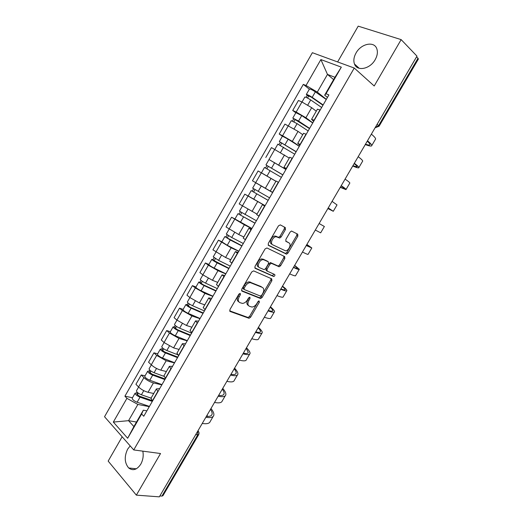 <?xml version="1.0" encoding="UTF-8"?>
<svg xmlns="http://www.w3.org/2000/svg" width="523" height="523" viewBox="0 0 523 523"><rect width="100%" height="100%" fill="white"/><g stroke="black" fill="none" stroke-linecap="round" stroke-linejoin="round"><path stroke-width="0.78" d="M240.24 293.37L238.906 294.103L229.917 309.616L230.14 311.466L249.059 318.278L250.622 317.186L259.369 302.17L259.042 300.869L257.983 301.627L256.845 303.575C255.459 305.746 253.818 306.903 251.916 307.047L249.464 306.301C247.647 305.275 247.451 303.327 248.87 300.457L250.02 298.483L249.889 297.195L248.588 297.92L247.438 299.901C246.045 302.091 244.372 303.262 242.43 303.412L239.88 302.64C238.011 301.588 237.788 299.601 239.22 296.691L240.384 294.684L240.24 293.37M356.032 53.019C353.823 57.027 353.3 60.681 354.47 63.989C356.974 71.684 370.049 69.141 375.181 59.668C377.364 55.739 377.913 52.13 376.841 48.861C374.324 40.794 361.027 43.638 356.032 53.019M130.194 445.91L127.638 449.152C124.141 456.586 124.487 462.855 128.671 467.961C132.914 471.105 136.941 469.85 140.759 464.208C143.014 460.057 143.701 455.703 142.812 451.153M285.434 229.558L285.31 227.557L280.321 224.89L278.458 225.851L268.292 243.391L268.449 245.372L286.558 254.152L287.957 253.112L297.849 236.148L297.744 234.206L291.514 231.022L290.141 232.055L285.859 239.423L285.983 241.378L288.892 242.868C291.736 244.078 288.814 250.811 285.46 250.805L272.745 244.829C269.796 243.64 272.653 236.775 276.124 236.723L279.72 238.03L281.119 236.984L285.434 229.558L284.316 228.865L284.44 227.093M354.254 68.036L374.2 85.988L401.154 39.624L416.968 56.131L159.338 496.85L136.353 495.137L160.541 453.526L133.738 449.937L354.254 68.036L312.375 52.699L104.535 416.726L133.738 449.937M253.662 270.888L251.772 271.908L241.731 289.232L241.933 291.121L260.604 298.535L262.115 297.463L271.888 280.694L271.744 278.844L253.662 270.888M254.976 266.384L265.076 248.948L266.952 247.961L284.708 256.59L284.826 258.486L280.616 265.71L279.184 266.763L271.3 263.304L269.848 264.37L267.024 269.221L267.181 271.117L274.653 274.477C275.176 275.314 274.869 275.994 273.732 276.517L255.152 268.312L254.976 266.384M122.16 436.77L108.169 461.103L136.353 495.137M401.154 39.624L358.203 26.15L337.623 61.943M416.635 56.706L418.4 59.027L379.11 126.193M198.544 434.868L162.967 495.693L161.927 496.105L197.661 434.999L197.831 430.998M159.868 495.948L161.927 496.105M136.529 390.681L136.444 390.825C136.699 392.158 138.353 393.473 141.406 394.78L151.069 398.127L152.435 401.193M161.842 384.856L153.429 382.934C149.898 381.934 146.728 380.162 143.93 377.626L138.562 386.987C141.341 389.557 144.505 391.322 148.055 392.283L153.736 393.499M138.562 386.987L135.921 384.281L141.262 374.958L145.034 375.847M157.939 391.629L156.37 388.916L159.672 388.622M143.93 377.626L141.262 374.958M164 375.671L165.471 378.554M157.652 353.829L153.939 352.822L148.565 362.204L151.271 364.819C154.102 367.316 157.273 369.094 160.777 370.147L166.379 371.539M171.014 368.937L169.354 366.375L172.551 366.27M174.479 362.923L166.183 360.746L156.671 355.405L153.939 352.822M177.003 353.084L178.591 355.784M170.348 331.68L166.687 330.562L161.28 339.996L164.052 342.526L173.584 347.88L179.101 349.442M184.168 346.108L182.409 343.696L185.508 343.781M187.188 340.865L179.016 338.42L169.485 333.053L166.687 330.562M190.091 330.353L191.791 332.876M183.122 309.4L179.507 308.165L174.074 317.657L176.911 320.096L186.456 325.483L191.895 327.221M197.4 323.142L195.543 320.88L198.544 321.161M199.976 318.677L191.928 315.964L182.37 310.564L179.507 308.165M203.251 307.491L205.075 309.825M195.968 286.99L192.412 285.636L186.946 295.188L189.842 297.528L199.413 302.948L204.761 304.87M210.717 300.032L208.762 297.927L211.658 298.398M212.835 296.351L204.918 293.377L195.341 287.944L192.412 285.636M216.496 284.486L218.431 286.637M208.893 264.448L205.389 262.977L199.891 272.581L202.859 274.83L212.443 280.282L217.712 282.381M224.112 276.785L222.059 274.83L224.851 275.503M225.773 273.902L217.98 270.653L208.383 265.187L205.389 262.977M229.826 261.343L231.879 263.304M221.889 241.77L218.444 240.175L212.913 249.837L225.55 257.479L230.735 259.761M237.592 253.387L235.435 251.589L238.122 252.465M238.789 251.315L231.127 247.791L218.444 240.175M243.228 238.057L245.405 239.828M234.964 218.954L231.578 217.241L226.014 226.962L238.743 234.533L243.836 237.011M251.151 229.852L248.896 228.211L251.471 229.29M251.877 228.59L244.346 224.785L231.578 217.241M256.721 214.626L259.016 216.208M248.654 196.302L244.79 194.164L239.194 203.944L257.015 214.116M264.795 206.167L262.441 204.689L264.906 205.977M265.05 205.735L244.79 194.164M272.699 192.457L270.293 191.052L272.712 192.438M272.666 192.516L252.452 180.788L272.679 192.484M278.53 182.337L276.059 181.036M275.909 181.304L258.087 170.956L252.452 180.788M286.264 168.916L283.969 167.301L286.486 168.517M269.038 159.541L285.976 169.413M292.344 158.358L289.749 157.26M289.278 158.077L271.463 147.597L265.795 157.495M299.908 145.231L297.724 143.4L300.352 144.453M282.387 136.228L279.21 134.058L282.597 135.725L292.298 141.373L299.352 146.198M306.249 134.228L303.523 133.332M302.732 134.705L298.045 131.384L284.917 124.101L279.21 134.058M313.643 121.395L311.571 119.355L314.31 120.238M295.828 112.778L292.717 110.484L296.168 112.04L305.896 117.727L312.806 122.846M320.239 109.948L317.389 109.255M316.271 111.196L311.675 107.679L301.934 101.978L298.45 100.462L292.717 110.484M149.284 406.659L137.882 404.436L128.553 420.675L133.901 426.552L143.328 410.176L146.871 410.843M136.503 422.041L128.553 420.675L113.328 422.074L126.919 398.33L137.882 404.436M143.328 410.176L141.641 413.987L127.664 438.267L113.328 422.074M327.457 97.415L324.665 95.166L334.949 77.299L327.476 74.41L317.304 92.113L306.02 85.497L303.307 84.38L124.912 396.199L126.919 398.33M306.02 85.497L320.874 59.563L341.323 67.147L326.019 93.728L324.665 95.166M141.641 413.987L143.76 416.243L328.895 94.918L326.019 93.728M333.615 79.607L327.476 74.41L320.874 59.563M317.304 92.113L326.345 99.35M132.482 397.735L124.912 396.199M309.355 89.185L303.307 84.38M127.664 438.267L133.901 426.552M334.949 77.299L341.323 67.147M240.384 294.684L239.331 293.9L238.168 295.9C236.742 298.81 236.965 300.79 238.834 301.849L238.848 301.856M248.484 305.563L248.418 305.517C246.601 304.484 246.405 302.542 247.817 299.679L248.968 297.705L250.02 298.483M229.649 310.852L248.026 317.481L249.582 316.395L258.46 301.085M241.476 290.579L259.552 297.77L261.062 296.691L270.816 279.949L271.058 278.543M244.13 288.219L244.274 289.539L260.369 296.051L261.644 295.338L262.84 293.279C264.259 290.442 264.089 288.48 262.324 287.395L250.256 282.603C248.353 282.78 246.725 283.943 245.365 286.101L244.13 288.219L243.071 287.441L243.215 288.761L244.064 289.389M243.071 287.441L244.3 285.323C245.66 283.172 247.287 282.015 249.19 281.838L261.265 286.637M266.972 270.979L266.102 270.378L265.946 268.482L268.763 263.638L270.594 262.644L278.099 266.037L279.53 264.991L283.734 257.774L283.943 256.218M254.74 267.861L272.411 275.732L273.869 274.124M264.095 259.853L263.023 259.656C259.48 259.624 256.486 266.586 259.552 267.691L264.154 269.659L265.625 268.593L268.456 263.723L268.299 261.807L261.931 258.924C258.395 258.892 255.407 265.841 258.467 266.946M267.397 261.199L268.299 261.807M263.01 259.12L267.214 261.075M271.64 244.117C268.691 242.927 271.542 236.069 275.013 236.017L278.609 237.331L280.008 236.285L284.316 228.865M288.062 242.345L288.892 242.868M285.689 241.096L287.787 242.169M268.103 245.026L285.46 253.439L286.859 252.406L296.731 235.468L296.868 233.735M151.696 400.383L139.353 396.133L136.974 394.231L137.686 394.094L138.255 393.113M152.311 401.403L140.033 397.173C136.974 395.878 135.326 394.558 135.078 393.211L136.575 392.936L137.059 392.087M149.421 406.417L137.118 402.246C134.058 400.958 132.411 399.631 132.182 398.271L132.267 398.114M137.268 394.839L137.686 394.094L136.575 392.936M202.238 423.467C206.866 424.153 209.533 423.473 210.246 421.44L213.214 416.367M205.853 417.282C210.455 418.014 213.096 417.393 213.776 415.406C214.24 413.726 213.306 411.424 210.978 408.509M210.481 409.359C211.88 411.444 212.397 413.111 212.031 414.373C211.514 415.948 209.631 416.609 206.395 416.354M207.01 415.301L207.677 416.413M163.843 376.312L154.082 372.709C151.036 371.363 149.362 370.075 149.055 368.833L149.127 368.702M165.229 378.985L151.984 374.122L149.578 372.258L150.271 372.167L150.925 371.029M164.882 379.58L152.696 375.122C149.65 373.782 147.976 372.487 147.676 371.232L149.127 371.049L149.709 370.023M161.973 384.627L149.768 380.221C146.721 378.894 145.054 377.593 144.76 376.318L144.838 376.181M149.885 372.834L150.271 372.167L149.127 371.049M177.506 354.692L166.83 350.508C163.797 349.122 162.097 347.854 161.738 346.71L161.803 346.592M177.833 357.111L164.693 351.986L162.254 350.162L162.921 350.109L163.666 348.808M177.526 357.64L165.438 352.933C162.405 351.554 160.705 350.286 160.352 349.122L161.751 349.031L162.437 347.834M174.604 362.714L162.49 358.065C159.456 356.693 157.763 355.418 157.416 354.241L157.488 354.117M162.581 350.698L162.921 350.109L161.751 349.031M214.515 402.455C219.065 403.298 221.641 402.795 222.242 400.945L225.289 395.741M218.15 396.238C222.68 397.127 225.223 396.676 225.792 394.878C226.165 393.348 225.151 391.184 222.739 388.386M222.295 389.151C223.759 391.132 224.341 392.701 224.047 393.845C223.615 395.27 221.811 395.793 218.64 395.408M218.804 395.12L219.039 395.46M226.864 381.332C231.336 382.333 233.82 381.999 234.311 380.339L237.435 374.998M230.519 375.076C234.971 376.129 237.422 375.847 237.88 374.239C238.161 372.86 237.056 370.833 234.566 368.159M234.415 369.133C235.775 370.879 236.344 372.232 236.121 373.206C235.781 374.481 234.056 374.86 230.95 374.344M191.634 333.151L179.651 328.176C176.63 326.751 174.911 325.509 174.492 324.456L174.551 324.352M190.509 335.106L177.474 329.719L175.002 327.928L175.65 327.928L176.486 326.457M190.241 335.57L178.251 330.614C175.231 329.196 173.512 327.954 173.1 326.888L174.453 326.882L175.238 325.509M187.299 340.669L175.283 335.779C172.263 334.367 170.55 333.118 170.152 332.027L170.21 331.922M175.355 328.437L175.65 327.928L174.453 326.882M204.434 310.937L192.549 305.713C189.542 304.242 187.803 303.026 187.326 302.065L187.371 301.98M203.257 312.976L190.333 307.321L187.829 305.569L188.45 305.609L189.385 303.974M203.035 313.362L191.143 308.165C188.136 306.7 186.397 305.484 185.92 304.51L187.227 304.602L188.117 303.046M200.074 318.5L188.162 313.362C185.149 311.904 183.416 310.682 182.958 309.688L183.011 309.596M188.202 306.04L188.45 305.609L187.227 304.602M217.313 288.591L205.526 283.113C202.532 281.603 200.767 280.413 200.231 279.55L200.27 279.478M216.084 290.71L203.264 284.787L200.727 283.074L201.329 283.159L202.362 281.361M215.901 291.03L204.107 285.584C201.113 284.074 199.355 282.884 198.825 282.008L200.074 282.191L201.074 280.459M212.926 296.195L201.107 290.808C198.112 289.311 196.354 288.114 195.837 287.212L195.883 287.14M201.126 283.512L201.329 283.159L200.074 282.191M239.286 360.086C243.679 361.249 246.065 361.092 246.438 359.615L249.648 354.136M242.96 353.796C247.333 355.006 249.687 354.901 250.033 353.483C250.216 352.332 249.157 350.58 246.849 348.22M246.483 348.821L248.268 352.45C248.013 353.574 246.366 353.816 243.332 353.162M251.779 338.714C256.087 340.042 258.375 340.061 258.637 338.78L261.925 333.164M255.472 332.393C259.761 333.766 262.023 333.837 262.252 332.615C262.343 331.589 261.147 329.915 258.656 327.594M258.159 327.895C259.794 329.562 260.572 330.791 260.487 331.575C260.317 332.55 258.754 332.648 255.786 331.863M264.337 317.226C268.567 318.716 270.757 318.912 270.907 317.827L274.274 312.068M268.057 310.865C272.261 312.408 274.425 312.656 274.536 311.623C274.536 310.721 273.169 309.119 270.43 306.811M270.195 307.204C271.921 308.792 272.777 309.917 272.764 310.59C272.692 311.414 271.202 311.362 268.306 310.44M230.264 266.109L218.581 260.382L213.247 256.839M228.989 268.319L213.711 260.441L214.286 260.572L215.411 258.604M228.845 268.567L217.156 262.866C214.175 261.317 212.39 260.147 211.802 259.369L213.005 259.643L214.103 257.728M225.851 273.758L214.136 268.116C211.155 266.58 209.37 265.409 208.801 264.605L208.834 264.546M214.129 260.846L213.005 259.643M276.974 295.613C281.119 297.267 283.211 297.652 283.244 296.757L286.696 290.86M280.714 289.219C284.832 290.925 286.898 291.357 286.892 290.52C286.794 289.781 285.336 288.317 282.512 286.14M282.335 286.441C284.133 287.918 285.055 288.938 285.113 289.487C285.133 290.154 283.728 289.951 280.903 288.892M243.293 243.496L231.715 237.507L226.302 234.069M241.966 245.79L226.766 237.677L227.315 237.854L228.544 235.716M241.868 245.967L230.277 240.011L224.857 236.592L226.008 236.965L227.211 234.866M238.854 251.19L227.244 245.294L221.857 241.822M227.204 238.043L226.008 236.965M289.677 273.882C293.743 275.699 295.73 276.268 295.645 275.569L299.182 269.528M293.442 267.449C297.476 269.319 299.437 269.933 299.319 269.299L294.665 265.351M294.547 265.553L297.535 268.266C297.646 268.77 296.319 268.43 293.573 267.227M256.401 220.745L239.436 211.161M257.002 214.136L255.61 213.371M255.021 223.131L239.9 214.776L240.43 214.999L241.75 212.691M254.969 223.229L237.991 213.685L239.089 214.155L240.403 211.867M251.936 228.486L234.951 218.987L237.991 213.685M240.364 215.11L239.089 214.155M302.457 252.021C306.439 254.008 308.328 254.76 308.119 254.263L311.741 248.079M306.243 245.549L311.813 247.961L306.883 244.45M306.818 244.561L310.021 246.921L306.308 245.431M269.587 197.857L252.648 188.117L255.708 182.775L272.64 192.562M268.155 200.342L253.112 191.738L253.616 192.006L255.041 189.522M268.142 200.361L251.203 190.634L252.249 191.202L253.668 188.725M265.096 205.65L248.15 195.955M253.603 192.033L252.249 191.202M315.31 230.028L320.664 232.84L324.371 226.505M319.115 223.524L324.378 226.498L319.122 223.517M282.812 174.898L265.946 164.915L269.025 159.535L285.924 169.504M282.851 174.839L265.946 164.915M266.952 168.766L268.377 166.281M274.621 180.527L275.909 181.291M281.4 177.356L264.488 167.458M275.935 181.252L261.435 172.819L264.494 167.445M265.56 167.988L266.933 165.588M328.241 207.919L333.282 211.292L327.869 208.553M332.066 201.368L337.015 204.918L333.321 211.227M327.908 208.487L331.477 210.253L328.202 207.984M296.11 151.814L279.328 141.57L282.407 136.196M296.195 151.677L279.328 141.57M299.287 146.309L288.153 139.21L282.427 136.163M280.393 145.329L281.779 142.91M294.737 154.207L277.85 144.152M278.981 144.583L280.263 142.348M341.244 185.672C344.958 188.188 346.533 189.503 345.965 189.627L340.27 187.339M345.088 179.088C348.782 181.658 350.325 183.03 349.724 183.213L346.076 189.444M340.362 187.175L344.16 188.587C344.624 188.496 343.618 187.587 341.14 185.848M309.492 128.593L292.788 118.08L295.881 112.693M309.616 128.377L298.574 121.061L292.788 118.08M312.728 122.977L301.712 115.603L295.907 112.641M293.919 121.754L295.266 119.394M308.152 130.92L297.097 123.637L291.291 120.695M292.488 121.035L293.671 118.963M354.319 163.3C357.948 165.994 359.419 167.504 358.726 167.831C358.059 168.053 356.065 167.438 352.737 166.007M358.19 156.678C361.792 159.423 363.23 160.992 362.498 161.385L358.896 167.537M352.894 165.745L356.908 166.791C357.471 166.543 356.549 165.471 354.149 163.588M322.953 105.234L311.067 96.984L307.158 95.441L306.334 94.454L309.433 89.054M323.122 104.933L312.192 97.35C309.309 95.474 307.361 94.513 306.334 94.454M326.254 99.507L315.349 91.852C312.466 89.969 310.512 89.015 309.472 88.982M307.524 98.036L308.838 95.742M321.652 107.496L310.708 99.939C307.825 98.076 305.87 97.108 304.857 97.036L304.817 97.101M306.073 97.343L307.158 95.441M367.473 140.798C371.016 143.668 372.376 145.374 371.559 145.917C370.787 146.309 368.695 145.852 365.276 144.557M371.369 134.136C374.88 137.059 376.207 138.824 375.351 139.432L371.794 145.505M365.492 144.191C367.754 144.956 369.166 145.185 369.735 144.878C370.395 144.459 369.565 143.23 367.244 141.197M288.33 125.723L282.597 135.725M274.797 149.317L269.103 159.26M261.356 172.773L255.695 182.651M247.994 196.086L242.365 205.905M234.709 219.255L229.113 229.022M221.51 242.293L215.947 251.994M208.383 265.187L202.859 274.83M195.341 287.944L189.842 297.528M182.37 310.564L176.911 320.096M169.485 333.053L164.052 342.526M156.671 355.405L151.271 364.819M301.934 101.978L296.168 112.04M311.675 107.679L305.896 117.727M298.045 131.384L292.298 141.373M306.033 134.123L300.143 144.348M284.499 154.952L278.792 164.876M292.135 158.247L286.284 168.413M271.032 178.369L265.357 188.234M278.321 182.22L272.509 192.32M257.649 201.649L252.008 211.455M264.599 206.049L258.813 216.084M244.346 224.785L238.743 234.533M250.955 229.728L245.209 239.697M231.127 247.791L225.55 257.479M237.396 253.256L231.689 263.167M217.98 270.653L212.443 280.282M223.922 276.647L218.248 286.499M204.918 293.377L199.413 302.948M210.534 299.888L204.892 309.681M191.928 315.964L186.456 325.483M197.223 322.992L191.614 332.726M179.016 338.42L173.584 347.88M183.991 345.958L178.421 355.627M166.183 360.746L160.777 370.147M170.844 368.78L165.307 378.39M153.429 382.934L148.055 392.283M157.776 391.466L152.265 401.023M320.017 109.85L314.094 120.14M195.687 434.665L198.609 434.75C199.328 433.305 199.1 431.991 197.936 430.821M377.096 124.343L378.613 125.605L418.047 58.184M375.141 127.684L378.613 125.605L379.077 126.252L375.076 127.789M198.407 431.331L198.008 430.697M238.168 295.9L239.22 296.691M247.817 299.679L248.87 300.457M258.323 301.398L259.369 302.17M249.582 316.395L250.622 317.186M247.758 317.435L248.791 318.232M229.78 311.185L230.14 311.466M270.816 279.949L271.888 280.694M261.062 296.691L262.115 297.463M259.245 297.711L260.297 298.483M250.327 282.041L251.393 282.806M244.3 285.323L245.365 286.101M283.734 257.774L284.826 258.486M279.53 264.991L280.616 265.71M277.733 265.965L278.818 266.697M270.594 262.644L271.679 263.376M268.763 263.638L269.848 264.37M265.946 268.482L267.024 269.221M272.411 275.732L273.49 276.477M280.008 236.285L281.119 236.984M278.171 237.246L279.282 237.945M276.209 236.239L277.321 236.945M296.731 235.468L297.849 236.148M286.859 252.406L287.957 253.112M285.074 253.367L286.173 254.08M141.406 394.78L143.779 390.655M137.118 402.246L140.033 397.173M154.082 372.709L156.527 368.447M149.768 380.221L152.696 375.122M166.83 350.508L169.36 346.102M162.49 358.065L165.438 352.933M179.651 328.176L182.266 323.626M175.283 335.779L178.251 330.614M192.549 305.713L195.242 301.019M188.162 313.362L191.143 308.165M205.526 283.113L208.304 278.275M201.107 290.808L204.107 285.584M218.581 260.382L221.445 255.394M214.136 268.116L217.156 262.866M231.715 237.507L234.664 232.369M227.244 245.294L230.277 240.011M244.921 214.502L247.961 209.213M240.43 222.334L243.483 217.012M258.218 191.353L261.291 185.992M253.688 199.23L256.76 193.883M271.587 168.066L274.686 162.673M267.037 175.996L270.123 170.609M285.042 144.636L288.153 139.21M280.518 152.507L283.571 147.198M298.574 121.061L301.712 115.603M294.096 128.861L297.097 123.637M312.192 97.35L315.349 91.852M307.759 105.064L310.708 99.939M354.47 63.989L359.216 68.304M128.671 467.961L136.32 468.798M207.572 414.34L209.344 411.313M220.091 392.923L221.857 389.903M232.683 371.382L234.441 368.369M245.346 349.717L247.104 346.71M258.081 327.934L259.839 324.927M270.888 306.027L272.653 303.013M283.767 283.989L285.538 280.969M296.724 261.827L298.502 258.793M309.753 239.541L311.538 236.488M322.861 217.123L324.659 214.044M336.041 194.569L337.851 191.47M349.299 171.89L351.129 168.766M362.635 149.081L364.479 145.917M317.454 109.137L311.571 119.355M156.37 388.916L150.905 398.415M169.354 366.375L163.849 375.926M182.409 343.696L176.872 353.306M195.543 320.88L189.98 330.549M208.762 297.927L203.159 307.655M222.059 274.83L216.424 284.617M235.435 251.589L229.767 261.441M248.896 228.211L243.195 238.122M262.441 204.689L256.701 214.659M276.066 181.023L270.293 191.052M289.775 157.207L283.969 167.301M303.575 133.247L297.724 143.4M248.026 317.481L249.059 318.278M259.552 297.77L260.604 298.535M249.19 281.838L250.256 282.603M278.099 266.037L279.184 266.763M270.214 262.579L271.3 263.304M272.66 275.778L273.732 276.517M261.931 258.924L263.023 259.656M278.609 237.331L279.72 238.03M275.013 236.017L276.124 236.723M285.46 253.439L286.558 254.152M136.444 390.825L138.615 387.04M132.182 398.271L135.078 393.211M212.031 414.373L211.508 415.269M149.055 368.833L151.324 364.871M144.76 376.318L147.676 371.232M161.738 346.71L164.104 342.572M157.416 354.241L160.352 349.122M224.047 393.845L223.576 394.649M236.121 373.206L235.71 373.912M174.492 324.456L176.964 320.141M170.152 332.027L173.1 326.888M187.326 302.065L189.901 297.574M182.958 309.688L185.92 304.51M200.231 279.55L202.911 274.876M195.837 287.212L198.825 282.008M248.268 352.45L247.915 353.058M260.487 331.575L260.186 332.092M272.764 310.59L272.522 311.002M213.221 256.898L216.006 252.034M208.801 264.605L211.802 259.369M226.282 234.108L229.172 229.061M221.837 241.861L224.857 236.592M239.423 211.181L242.424 205.944M248.144 195.968L251.203 190.634M274.863 149.356L277.863 144.119M288.395 125.755L291.318 120.65M302.006 102.011L304.857 97.036M369.957 144.492L369.735 144.878"/></g></svg>
